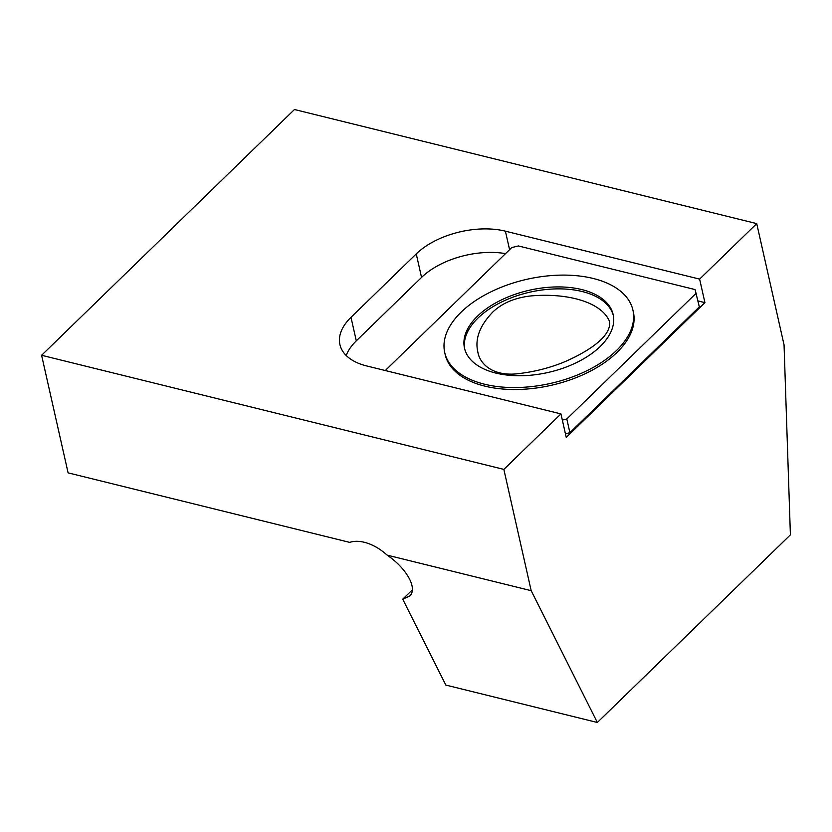 <?xml version="1.0" encoding="UTF-8"?>
<svg xmlns="http://www.w3.org/2000/svg" width="832" height="832" viewBox="0 0 832 832"><rect width="100%" height="100%" fill="white"/><g stroke="black" fill="none" stroke-linecap="round" stroke-linejoin="round"><path stroke-width="1.25" d="M530.681 295.953C566.55 292.687 601.411 301.725 609.523 321.443C611.78 336.97 586.903 351.936 565.5 361.452C550.836 367.598 535.319 371.644 518.96 373.578C493.615 376.969 479.762 364.312 477.859 352.04C474.718 338.894 479.783 325.478 493.043 311.802C502.362 303.046 514.904 297.762 530.681 295.953M613.361 315.557A76.201 42.172 -12.7 0 0 582.223 291.533A76.201 42.172 -12.7 0 0 501.384 302.11A76.201 42.172 -12.7 0 0 464.724 349.055M385.268 370.531L511.722 247.614L518.326 245.939L695.074 289.567L699.327 306.883L569.899 432.682L565.438 433.815M696.238 293.166L566.81 418.964L569.899 432.682M566.81 418.964L562.349 420.098M505.554 253.614A65.114 36.036 -12.7 0 0 421.554 277.42L356.294 340.85A65.114 36.036 -12.7 0 0 346.226 355.524M704.922 302.63L699.618 279.115L505.398 231.171A65.114 36.036 -12.7 0 0 416.25 253.906L350.99 317.335A65.114 36.036 -12.7 0 0 339.914 344.594A65.114 36.036 -12.7 0 0 366.725 365.955L560.945 413.899L566.249 437.414L704.922 302.63L697.986 300.914M699.618 279.115L756.725 223.621L294.466 109.512L41.6 355.285L68.099 472.857L349.721 542.381A40.997 25.334 45.8 0 1 387.119 555.121L531.18 590.678L597.345 722.488L445.858 685.09L402.73 599.196L409.625 596.086C417.976 588.775 406.796 568.412 387.119 555.121M412.37 589.826L402.73 599.196M756.725 223.621L784.056 344.895L790.4 534.851L597.345 722.488M41.6 355.285L503.849 469.394L560.945 413.899M503.849 469.394L531.18 590.678M632.923 310.128L633.37 312.083A96.46 53.383 167.3 0 1 551.002 385.362A96.46 53.383 167.3 0 1 445.162 354.494L444.725 352.539A96.46 53.383 167.3 0 1 489.902 292.344A96.46 53.383 167.3 0 1 593.206 278.47A96.46 53.383 167.3 0 1 632.923 310.128A96.46 53.383 167.3 0 1 550.566 383.406A96.46 53.383 167.3 0 1 444.725 352.539M581.786 289.578A76.201 42.172 -12.7 0 0 500.178 300.539A76.201 42.172 -12.7 0 0 464.485 348.088A76.201 42.172 -12.7 0 0 548.101 372.466A76.201 42.172 -12.7 0 0 613.163 314.579A76.201 42.172 -12.7 0 0 581.786 289.578M356.294 340.85L350.99 317.335M421.554 277.42L416.25 253.906M509.579 249.704L505.398 231.171"/></g></svg>

